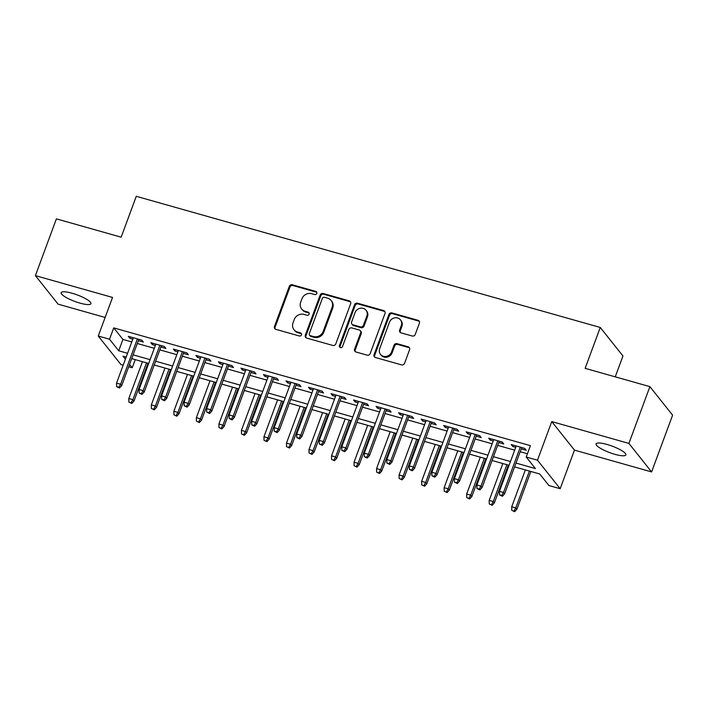 <?xml version="1.0" encoding="UTF-8"?>
<svg xmlns="http://www.w3.org/2000/svg" width="708" height="708" viewBox="0 0 708 708"><rect width="100%" height="100%" fill="white"/><g stroke="black" fill="none" stroke-linecap="round" stroke-linejoin="round"><path stroke-width="1.06" d="M316.795 293.413A1.708 1.566 -38.5 0 0 315.83 291.413L292.333 284.775A2.434 2.239 -38.5 0 0 289.298 286.377L274.465 326.494A2.434 2.239 -38.5 0 0 275.846 329.344L299.342 335.99A1.708 1.566 -38.5 0 0 301.254 333.371A1.708 1.566 -38.5 0 0 300.493 332.866L297.457 332.008A7.797 7.151 -38.5 0 1 293.997 329.733A7.797 7.151 -38.5 0 1 293.015 322.875L294.254 319.538A7.797 7.151 -38.5 0 1 303.962 314.405L307.006 315.264A1.708 1.566 -38.5 0 0 308.918 312.635A1.708 1.566 -38.5 0 0 308.157 312.139L305.121 311.281A7.797 7.151 -38.5 0 1 301.661 309.007A7.797 7.151 -38.5 0 1 300.688 302.148L301.918 298.803A7.797 7.151 -38.5 0 1 311.635 293.678L314.671 294.537A1.708 1.566 -38.5 0 0 316.795 293.413M316.821 292.351A1.708 1.566 -38.5 0 0 316.441 292.183L292.953 285.545A2.434 2.239 -38.5 0 0 289.917 287.147L275.076 327.264A2.434 2.239 -38.5 0 0 275.12 328.981M301.493 333.804A1.708 1.566 -38.5 0 0 301.104 333.636L298.068 332.778L297.457 332.008M309.157 313.078A1.708 1.566 -38.5 0 0 308.776 312.909L305.732 312.051L305.121 311.281M607.039 444.456A15.877 3.469 -159.7 0 0 596.074 443.881A15.877 3.469 -159.7 0 0 614.898 454.324A15.877 3.469 -159.7 0 0 625.863 454.899A15.877 3.469 -159.7 0 0 607.039 444.456M72.11 293.245A15.877 3.469 -159.7 0 0 61.145 292.669A15.877 3.469 -159.7 0 0 79.96 303.113A15.877 3.469 -159.7 0 0 90.925 303.688A15.877 3.469 -159.7 0 0 72.11 293.245M412.215 336.017A2.434 2.239 -38.5 0 0 415.251 334.406L419.41 323.158A2.434 2.239 -38.5 0 0 418.021 320.299L391.94 312.927A2.434 2.239 -38.5 0 0 388.904 314.529L374.063 354.646A2.434 2.239 -38.5 0 0 375.444 357.505L401.533 364.877A2.434 2.239 -38.5 0 0 404.569 363.275L409.596 349.681A2.434 2.239 -38.5 0 0 408.215 346.823L397.046 343.663A2.434 2.239 -38.5 0 0 394.011 345.274L391.515 352.009A6.514 5.983 -38.5 0 1 386.471 356.381A6.514 5.983 -38.5 0 1 380.506 354.398A6.514 5.983 -38.5 0 1 379.692 348.672L389.462 322.255A6.514 5.983 -38.5 0 1 394.515 317.892A6.514 5.983 -38.5 0 1 400.471 319.874A6.514 5.983 -38.5 0 1 401.286 325.6L399.657 330.008A2.434 2.239 -38.5 0 0 401.047 332.857L412.215 336.017M649.9 386.639L672.6 415.162L651.599 471.926L628.899 443.403L649.9 386.639L585.144 368.328L600.26 327.459L136.272 196.311L121.157 237.18L56.401 218.869L35.4 275.633L112.545 297.44L98.262 336.043L109.528 339.229L113.722 327.875L530.416 445.659L526.212 457.014L537.478 460.191L560.178 488.715L548.921 485.538L539.717 473.971L514.592 466.873M628.899 443.403L551.753 421.596L537.478 460.191M350.655 303.723A2.434 2.239 -38.5 0 0 349.265 300.865L323.175 293.493A2.434 2.239 -38.5 0 0 320.14 295.094L305.307 335.211A2.434 2.239 -38.5 0 0 306.688 338.07L332.778 345.442A2.434 2.239 -38.5 0 0 335.813 343.84L350.655 303.723M357.558 303.21L383.647 310.582A2.434 2.239 -38.5 0 1 385.028 313.44L370.196 353.558A2.434 2.239 -38.5 0 1 367.16 355.159L355.991 352A2.434 2.239 -38.5 0 1 354.602 349.15L360.62 332.875A2.434 2.239 -38.5 0 0 359.239 330.025L351.832 327.928A2.434 2.239 -38.5 0 0 348.796 329.539L342.53 346.478A1.708 1.566 -38.5 0 1 339.645 347.097A1.708 1.566 -38.5 0 1 339.433 345.601L354.522 304.812A2.434 2.239 -38.5 0 1 357.558 303.21L358.168 303.98L384.258 311.352L383.647 310.582M35.4 275.633L58.1 304.157L105.138 317.458M138.343 340.654L143.361 342.07L141.821 340.15L128.307 336.327L129.847 338.256L132.83 339.097M160.866 347.026L165.884 348.442L164.344 346.513L150.831 342.69L152.37 344.619L155.353 345.46M183.39 353.389L188.408 354.805L186.877 352.885L173.354 349.062L174.894 350.991L177.876 351.832M205.913 359.761L210.931 361.177L209.4 359.248L195.886 355.425L197.417 357.354L200.399 358.195M228.436 366.125L233.454 367.541L231.923 365.611L218.409 361.797L219.94 363.717L222.923 364.567M250.959 372.488L255.977 373.913L254.446 371.983L240.932 368.16L242.463 370.089L245.446 370.93M273.483 378.86L278.501 380.276L276.97 378.346L263.456 374.532L264.987 376.452L267.969 377.293M296.006 385.223L301.024 386.639L299.493 384.718L285.979 380.895L287.51 382.824L290.492 383.665M318.529 391.595L323.547 393.011L322.016 391.082L308.502 387.258L310.033 389.188L313.016 390.028M341.061 397.958L346.07 399.374L344.539 397.445L331.025 393.63L332.556 395.56L335.539 396.4M363.585 404.321L368.594 405.746L367.063 403.817L353.549 399.993L355.08 401.923L358.062 402.764M386.108 410.693L391.117 412.109L389.586 410.18L376.072 406.365L377.603 408.286L380.585 409.136M408.631 417.056L413.64 418.472L412.109 416.552L398.595 412.729L400.126 414.658L403.109 415.499M431.154 423.428L436.163 424.844L434.632 422.915L421.118 419.092L422.649 421.021L425.632 421.862M453.678 429.791L458.687 431.207L457.156 429.278L443.642 425.464L445.173 427.393L448.155 428.234M476.201 436.155L481.21 437.579L479.679 435.65L466.165 431.827L467.696 433.756L470.678 434.597M498.724 442.527L503.733 443.943L502.202 442.013L488.688 438.199L490.219 440.119L493.202 440.969M113.722 327.875L122.927 339.433L131.776 341.937M137.29 343.495L154.3 348.301M159.813 349.867L176.823 354.673M182.345 356.23L199.346 361.036M204.869 362.593L221.869 367.408M227.392 368.965L244.393 373.771M249.915 375.329L266.916 380.134M272.438 381.701L289.439 386.506M294.962 388.064L311.962 392.869M317.485 394.427L334.486 399.241M340.008 400.799L357.009 405.604M362.531 407.162L379.532 411.968M385.055 413.534L402.055 418.339M407.578 419.897L424.579 424.703M430.101 426.26L447.102 431.075M452.624 432.632L469.625 437.438M475.148 438.995L492.157 443.801M497.671 445.367L514.681 450.173M520.194 451.731L527.416 453.775M521.247 448.89L526.265 450.306L524.725 448.385L511.211 444.562L512.742 446.491L515.725 447.332M615.243 376.842L622.96 355.982L600.26 327.459M551.753 421.596L574.462 450.12L651.599 471.926M574.462 450.12L560.178 488.715M135.237 359.637L132.228 367.753L128.697 366.753M123.174 365.186L120.971 364.567L98.262 336.043M515.999 463.085L535.416 468.572L526.212 457.014M109.528 339.229L118.732 350.787L127.573 353.292M133.095 354.85L150.096 359.655M155.618 361.213L172.619 366.027M178.142 367.585L195.143 372.39M200.665 373.948L217.666 378.753M223.188 380.32L240.198 385.125M245.711 386.683L262.721 391.489M268.235 393.046L285.244 397.861M290.758 399.418L307.768 404.224M313.281 405.781L330.291 410.587M335.804 412.153L352.814 416.959M358.328 418.517L375.337 423.322M380.851 424.88L397.861 429.694M403.374 431.252L420.384 436.057M425.897 437.615L442.907 442.42M448.43 443.987L465.43 448.792M470.953 450.35L487.954 455.155M493.476 456.722L510.477 461.528M126.174 357.08L123.024 356.186L125.404 359.168M129.564 364.399L132.228 367.753M509.079 465.306L492.069 460.501M486.555 458.943L469.546 454.138M464.032 452.58L447.022 447.775M441.509 446.208L424.499 441.403M418.986 439.845L401.976 435.039M396.462 433.473L379.453 428.667M373.939 427.11L356.929 422.304M351.407 420.747L334.406 415.932M328.884 414.375L311.883 409.569M306.36 408.012L289.36 403.206M283.837 401.64L266.836 396.834M261.314 395.276L244.313 390.471M238.791 388.913L221.79 384.099M216.267 382.541L199.267 377.736M193.744 376.178L176.743 371.373M171.221 369.806L154.22 365.001M148.698 363.443L131.697 358.637M122.927 339.433L118.732 350.787M129.847 338.256L130.343 336.902M152.37 344.619L152.866 343.265M174.894 350.991L175.389 349.637M197.417 357.354L197.913 356M219.94 363.717L220.436 362.372M242.463 370.089L242.959 368.735M264.987 376.452L265.491 375.098M287.51 382.824L288.014 381.47M310.033 389.188L310.538 387.834M332.556 395.56L333.061 394.206M355.08 401.923L355.584 400.569M377.603 408.286L378.107 406.941M400.126 414.658L400.631 413.304M422.649 421.021L423.154 419.667M445.173 427.393L445.677 426.039M467.696 433.756L468.2 432.402M490.219 440.119L490.724 438.774M512.742 446.491L513.247 445.137M301.661 309.007L302.272 309.777A7.797 7.151 -38.5 0 0 305.732 312.051M293.997 329.733L294.608 330.503A7.797 7.151 -38.5 0 0 298.068 332.778M350.61 301.997A2.434 2.239 -38.5 0 0 349.876 301.635L323.795 294.262A2.434 2.239 -38.5 0 0 320.759 295.864L305.918 335.981A2.434 2.239 -38.5 0 0 305.962 337.698M324.459 297.298A1.708 1.566 -38.5 0 0 322.335 298.422L309.308 333.636A1.708 1.566 -38.5 0 0 310.272 335.636L313.485 336.539A7.797 7.151 -38.5 0 0 323.193 331.406L332.096 307.334A7.797 7.151 -38.5 0 0 331.123 300.484A7.797 7.151 -38.5 0 0 327.662 298.21L324.459 297.298M309.52 335.132L310.131 335.902A1.708 1.566 -38.5 0 0 310.892 336.406L310.272 335.636M331.123 300.484L331.733 301.254A7.797 7.151 -38.5 0 1 332.716 308.104L323.813 332.176A7.797 7.151 -38.5 0 1 314.095 337.309L310.892 336.406M384.984 311.715A2.434 2.239 -38.5 0 0 384.258 311.352M360.319 330.733L360.93 331.512A2.434 2.239 -38.5 0 1 361.239 333.654L355.221 349.92A2.434 2.239 -38.5 0 0 355.266 351.637M358.168 303.98A2.434 2.239 -38.5 0 0 355.133 305.582L340.052 346.371A1.708 1.566 -38.5 0 0 340.026 347.433M366.868 315.998A6.514 5.983 -38.5 0 0 366.054 310.263A6.514 5.983 -38.5 0 0 360.089 308.281A6.514 5.983 -38.5 0 0 355.044 312.653L351.602 321.954A2.434 2.239 -38.5 0 0 352.982 324.813L360.39 326.901A2.434 2.239 -38.5 0 0 363.425 325.299L366.868 315.998L367.479 316.768A6.514 5.983 -38.5 0 0 366.664 311.042L366.054 310.263M351.903 324.096L352.522 324.875A2.434 2.239 -38.5 0 0 353.602 325.583L352.982 324.813M367.479 316.768L364.045 326.069A2.434 2.239 -38.5 0 1 361.009 327.68L353.602 325.583M400.471 319.874L401.082 320.644A6.514 5.983 -38.5 0 1 401.905 326.37L400.277 330.778A2.434 2.239 -38.5 0 0 400.321 332.495M380.506 354.398L381.125 355.168A6.514 5.983 -38.5 0 0 387.081 357.151A6.514 5.983 -38.5 0 0 392.135 352.788L391.515 352.009M409.551 347.955A2.434 2.239 -38.5 0 0 408.826 347.593L397.666 344.442A2.434 2.239 -38.5 0 0 394.63 346.044L392.135 352.788M419.366 321.441A2.434 2.239 -38.5 0 0 418.64 321.069L392.551 313.697A2.434 2.239 -38.5 0 0 389.515 315.299L374.674 355.416A2.434 2.239 -38.5 0 0 374.718 357.142M128.865 402.047L131.732 403.463L128.865 402.047L128.812 398.533L132.865 399.684L133.971 401.073L147.972 363.239M131.122 402.684L132.865 399.684L146.503 362.823M128.812 398.533L142.45 361.673M133.971 401.073L131.732 403.463M118.847 387.267L116.599 386.63L119.466 388.037L118.847 387.267L120.599 384.267L116.546 383.116L133.325 337.743M137.379 338.893L120.599 384.267L121.696 385.648L138.848 339.3M119.466 388.037L121.696 385.648M116.546 383.116L116.599 386.63M151.388 408.419L154.256 409.826L151.388 408.419L151.335 404.905L155.388 406.047L156.495 407.436L170.495 369.603M153.645 409.056L155.388 406.047L169.026 369.187M151.335 404.905L164.973 368.045M156.495 407.436L154.256 409.826M173.92 414.782L176.779 416.189L173.92 414.782L173.858 411.268L177.912 412.419L179.018 413.799L193.018 375.966M176.168 415.419L177.912 412.419L191.549 375.559M173.858 411.268L187.496 374.408M179.018 413.799L176.779 416.189M196.443 421.154L199.302 422.561L196.443 421.154L196.382 417.64L200.435 418.782L201.541 420.171L215.542 382.338M198.691 421.791L200.435 418.782L214.073 381.922M196.382 417.64L210.019 380.78M201.541 420.171L199.302 422.561M218.967 427.517L221.825 428.924L218.967 427.517L218.905 424.004L222.967 425.145L224.064 426.535L238.065 388.701M221.215 428.154L222.967 425.145L236.596 388.285M218.905 424.004L232.543 387.143M224.064 426.535L221.825 428.924M141.37 393.639L139.122 393.002L141.989 394.409L141.37 393.639L143.122 390.63L139.069 389.489L155.849 344.115M159.902 345.256L143.122 390.63L144.22 392.02L161.371 345.672M141.989 394.409L144.22 392.02M139.069 389.489L139.122 393.002M163.893 400.002L161.645 399.365L164.513 400.772L163.893 400.002L165.645 397.002L161.592 395.852L178.372 350.478M182.425 351.628L165.645 397.002L166.752 398.383L183.894 352.035M164.513 400.772L166.752 398.383M161.592 395.852L161.645 399.365M186.416 406.374L184.168 405.737L187.036 407.144L186.416 406.374L188.169 403.365L184.115 402.215L200.895 356.841M204.948 357.991L188.169 403.365L189.275 404.755L206.417 358.407M187.036 407.144L189.275 404.755M184.115 402.215L184.168 405.737M208.94 412.737L206.692 412.1L209.559 413.507L208.94 412.737L210.692 409.728L206.639 408.587L223.418 363.213M227.472 364.354L210.692 409.728L211.798 411.118L228.941 364.77M209.559 413.507L211.798 411.118M206.639 408.587L206.692 412.1M241.49 433.889L244.349 435.296L241.49 433.889L241.428 430.367L245.49 431.517L246.588 432.907L260.588 395.073M243.738 434.517L245.49 431.517L259.119 394.657M241.428 430.367L255.066 393.506M246.588 432.907L244.349 435.296M231.463 419.101L229.215 418.463L232.082 419.871L231.463 419.101L233.215 416.1L229.162 414.95L245.941 369.576M249.995 370.726L233.215 416.1L234.321 417.49L251.464 371.142M232.082 419.871L234.321 417.49M229.162 414.95L229.215 418.463M264.013 440.252L266.881 441.659L264.013 440.252L263.96 436.739L268.013 437.88L269.111 439.27L283.111 401.436M266.261 440.889L268.013 437.88L281.642 401.02M263.96 436.739L277.589 399.878M269.111 439.27L266.881 441.659M253.986 425.473L251.738 424.835L254.606 426.243L253.986 425.473L255.738 422.464L251.685 421.322L268.465 375.948M272.518 377.09L255.738 422.464L256.845 423.853L273.987 377.506M254.606 426.243L256.845 423.853M251.685 421.322L251.738 424.835M286.536 446.615L289.404 448.022L286.536 446.615L286.483 443.102L290.537 444.252L291.634 445.633L305.635 407.799M288.784 447.252L290.537 444.252L304.166 407.392M286.483 443.102L300.112 406.242M291.634 445.633L289.404 448.022M276.509 431.836L274.261 431.199L277.129 432.606L276.509 431.836L278.262 428.836L274.208 427.685L290.988 382.311M295.041 383.462L278.262 428.836L279.368 430.216L296.51 383.869M277.129 432.606L279.368 430.216M274.208 427.685L274.261 431.199M309.06 452.987L311.927 454.394L309.06 452.987L309.007 449.474L313.06 450.615L314.166 452.005L328.158 414.171M311.308 453.624L313.06 450.615L326.689 413.755M309.007 449.474L322.636 412.614M314.166 452.005L311.927 454.394M299.041 438.208L296.785 437.571L299.652 438.978L299.041 438.208L300.785 435.199L296.732 434.048L313.511 388.674M317.565 389.825L300.785 435.199L301.891 436.588L319.034 390.241M299.652 438.978L301.891 436.588M296.732 434.048L296.785 437.571M331.583 459.35L334.45 460.758L331.583 459.35L331.53 455.837L335.583 456.987L336.689 458.368L350.681 420.534M333.831 459.988L335.583 456.987L349.212 420.118M331.53 455.837L345.159 418.977M336.689 458.368L334.45 460.758M321.565 444.571L319.308 443.934L322.175 445.341L321.565 444.571L323.308 441.562L319.255 440.42L336.034 395.046M340.097 396.188L323.308 441.562L324.414 442.951L341.557 396.604M322.175 445.341L324.414 442.951M319.255 440.42L319.308 443.934M354.106 465.722L356.974 467.13L354.106 465.722L354.053 462.2L358.106 463.351L359.213 464.74L373.204 426.906M356.354 466.36L358.106 463.351L371.735 426.49M354.053 462.2L367.682 425.34M359.213 464.74L356.974 467.13M344.088 450.934L341.831 450.297L344.699 451.704L344.088 450.934L345.831 447.934L341.778 446.783L358.558 401.409M362.62 402.56L345.831 447.934L346.938 449.323L364.08 402.976M344.699 451.704L346.938 449.323M341.778 446.783L341.831 450.297M376.629 472.086L379.497 473.493L376.629 472.086L376.576 468.572L380.63 469.714L381.736 471.103L395.728 433.269M378.877 472.723L380.63 469.714L394.267 432.853M376.576 468.572L390.205 431.712M381.736 471.103L379.497 473.493M366.611 457.306L364.354 456.669L367.222 458.076L366.611 457.306L368.355 454.297L364.301 453.155L381.09 407.781M385.143 408.923L368.355 454.297L369.461 455.686L386.603 409.339M367.222 458.076L369.461 455.686M364.301 453.155L364.354 456.669M399.153 478.449L402.02 479.856L399.153 478.449L399.1 474.935L403.153 476.086L404.259 477.475L418.251 439.633M401.401 479.086L403.153 476.086L416.791 439.226M399.1 474.935L412.729 438.075M404.259 477.475L402.02 479.856M389.135 463.669L386.878 463.032L389.745 464.439L389.135 463.669L390.878 460.669L386.825 459.519L403.613 414.145M407.666 415.295L390.878 460.669L391.984 462.05L409.127 415.702M389.745 464.439L391.984 462.05M386.825 459.519L386.878 463.032M421.676 484.821L424.543 486.228L421.676 484.821L421.623 481.307L425.676 482.449L426.782 483.838L440.774 446.005M423.924 485.458L425.676 482.449L439.314 445.589M421.623 481.307L435.261 444.447M426.782 483.838L424.543 486.228M411.658 470.041L409.401 469.404L412.268 470.811L411.658 470.041L413.401 467.032L409.348 465.891L426.136 420.517M430.19 421.658L413.401 467.032L414.507 468.422L431.65 422.074M412.268 470.811L414.507 468.422M409.348 465.891L409.401 469.404M444.199 491.184L447.067 492.591L444.199 491.184L444.146 487.67L448.199 488.821L449.306 490.202L463.298 452.368M446.456 491.821L448.199 488.821L461.837 451.961M444.146 487.67L457.784 450.81M449.306 490.202L447.067 492.591M434.181 476.404L431.924 475.767L434.792 477.174L434.181 476.404L435.924 473.395L431.871 472.254L448.66 426.88M452.713 428.021L435.924 473.395L437.031 474.785L454.173 428.437M434.792 477.174L437.031 474.785M431.871 472.254L431.924 475.767M466.722 497.556L469.59 498.963L466.722 497.556L466.669 494.034L470.723 495.184L471.829 496.574L485.821 458.74M468.979 498.193L470.723 495.184L484.36 458.324M466.669 494.034L480.307 457.173M471.829 496.574L469.59 498.963M456.704 482.767L454.447 482.13L457.315 483.546L456.704 482.767L458.448 479.767L454.394 478.617L471.183 433.243M475.236 434.393L458.448 479.767L459.554 481.157L476.696 434.809M457.315 483.546L459.554 481.157M454.394 478.617L454.447 482.13M489.246 503.919L492.113 505.326L489.246 503.919L489.193 500.406L493.246 501.547L494.352 502.937L508.344 465.103M491.502 504.556L493.246 501.547L506.884 464.687M489.193 500.406L502.83 463.545M494.352 502.937L492.113 505.326M479.228 489.14L476.971 488.502L479.838 489.909L479.228 489.14L480.971 486.13L476.918 484.989L493.706 439.615M497.759 440.757L480.971 486.13L482.077 487.52L499.22 441.173M479.838 489.909L482.077 487.52M476.918 484.989L476.971 488.502M511.769 510.282L514.636 511.689L511.769 510.282L511.716 506.769L515.769 507.919L516.875 509.309L530.867 471.475M514.026 510.919L515.769 507.919L529.407 471.059M511.716 506.769L525.354 469.908M516.875 509.309L514.636 511.689M501.751 495.503L499.494 494.865L502.361 496.273L501.751 495.503L503.494 492.502L499.441 491.352L516.229 445.978M520.283 447.129L503.494 492.502L504.6 493.883L521.743 447.536M502.361 496.273L504.6 493.883M499.441 491.352L499.494 494.865M316.441 292.183L315.83 291.413M301.104 333.636L300.493 332.866M308.776 312.909L308.157 312.139M275.076 327.264L274.465 326.494M289.917 287.147L289.298 286.377M292.953 285.545L292.333 284.775M305.918 335.981L305.307 335.211M320.759 295.864L320.14 295.094M323.795 294.262L323.175 293.493M349.876 301.635L349.265 300.865M314.095 337.309L313.485 336.539M323.813 332.176L323.193 331.406M332.716 308.104L332.096 307.334M355.221 349.92L354.602 349.15M361.239 333.654L360.62 332.875M340.052 346.371L339.433 345.601M355.133 305.582L354.522 304.812M361.009 327.68L360.39 326.901M364.045 326.069L363.425 325.299M400.277 330.778L399.657 330.008M401.905 326.37L401.286 325.6M394.63 346.044L394.011 345.274M397.666 344.442L397.046 343.663M408.826 347.593L408.215 346.823M374.674 355.416L374.063 354.646M389.515 315.299L388.904 314.529M392.551 313.697L391.94 312.927M418.64 321.069L418.021 320.299"/></g></svg>
